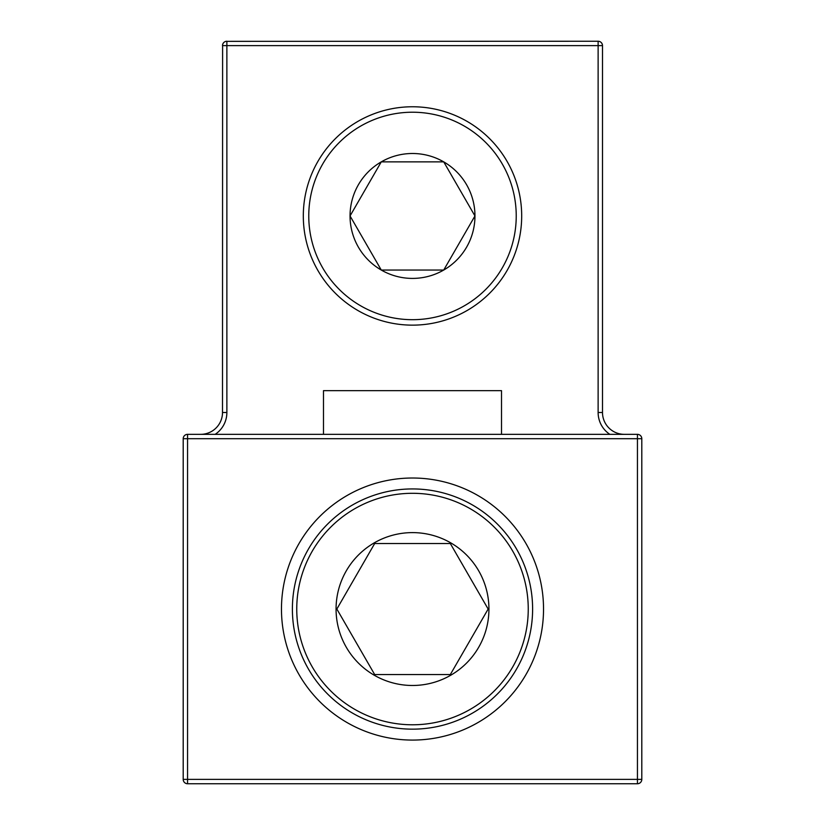 <?xml version="1.0" encoding="UTF-8"?>
<svg xmlns="http://www.w3.org/2000/svg" width="825" height="825" viewBox="0 0 825 825"><rect width="100%" height="100%" fill="white"/><g stroke="black" fill="none" stroke-linecap="round" stroke-linejoin="round"><path stroke-width="1.24" d="M624.329 434.342A21.842 21.842 0 0 1 602.498 412.5L602.498 45.623A4.373 4.373 0 0 0 598.125 41.25L225.906 41.353M215.16 434.342A26.204 26.204 0 0 0 226.875 412.5L226.875 45.623L602.498 45.623L602.394 44.694M602.291 44.292L601.755 43.189M641.798 779.377A4.373 4.373 0 0 1 637.436 783.75A4.373 4.373 0 0 0 641.798 779.377L641.798 438.704A4.373 4.373 0 0 0 637.436 434.342L187.564 434.342A4.373 4.373 0 0 0 183.202 438.704L183.202 779.377A4.373 4.373 0 0 0 187.564 783.75L637.436 783.75A4.373 4.373 0 0 0 641.798 779.377L187.564 779.377L187.564 438.704L637.436 438.704L637.436 783.75M501.507 434.342L501.507 390.658L323.493 390.658L323.493 434.342M187.564 783.75A4.373 4.373 0 0 1 183.202 779.377A4.373 4.373 0 0 0 187.564 783.75A4.373 4.373 0 0 1 183.202 779.377L187.564 779.377L187.564 783.75M222.606 44.705L222.502 412.5A21.842 21.842 0 0 1 200.671 434.342M223.245 43.189L222.709 44.292M226.875 41.25A4.373 4.373 0 0 0 222.502 45.623L226.875 45.623L226.875 41.25A4.373 4.373 0 0 0 222.502 45.623M450.326 674.561L374.674 674.561L336.847 609.046L374.674 674.561L450.326 674.561L488.153 609.046L450.326 674.561M488.936 609.046A76.436 76.436 0 0 1 412.5 685.482A76.436 76.436 0 0 1 336.064 609.046A76.436 76.436 0 0 1 412.5 532.61A76.436 76.436 0 0 1 488.936 609.046M336.847 609.046L374.674 543.531L450.326 543.531L488.153 609.046M532.61 609.046A120.11 120.11 0 0 0 412.5 488.936A120.11 120.11 0 0 0 292.39 609.046A120.11 120.11 0 0 0 412.5 729.156A120.11 120.11 0 0 0 532.61 609.046M543.531 609.046A131.031 131.031 0 0 0 412.5 478.015A131.031 131.031 0 0 0 281.469 609.046A131.031 131.031 0 0 0 412.5 740.077A131.031 131.031 0 0 0 543.531 609.046M528.248 609.046A115.747 115.747 0 0 0 412.5 493.298A115.747 115.747 0 0 0 296.752 609.046A115.747 115.747 0 0 0 412.5 724.783A115.747 115.747 0 0 0 528.248 609.046M521.689 215.954A109.189 109.189 0 0 0 412.5 106.765A109.189 109.189 0 0 0 303.311 215.954A109.189 109.189 0 0 0 412.5 325.143A109.189 109.189 0 0 0 521.689 215.954M516.233 215.954A103.733 103.733 0 0 0 412.5 112.221A103.733 103.733 0 0 0 308.767 215.954A103.733 103.733 0 0 0 412.5 319.688A103.733 103.733 0 0 0 516.233 215.954M350.048 215.954A62.453 62.453 0 0 1 443.726 161.865A62.453 62.453 0 0 1 443.726 270.043A62.453 62.453 0 0 1 350.048 215.954L381.274 161.865L443.726 161.865L474.952 215.954L443.726 270.043L381.274 270.043L350.048 215.954M598.125 41.25L598.125 412.5L602.498 412.5M183.202 438.704L187.564 438.704L187.564 434.342A4.373 4.373 0 0 0 183.202 438.704M637.436 434.342L637.436 438.704L641.798 438.704A4.373 4.373 0 0 0 637.436 434.342M609.84 434.342A26.204 26.204 0 0 1 598.125 412.5M226.875 412.5L222.502 412.5"/></g></svg>
